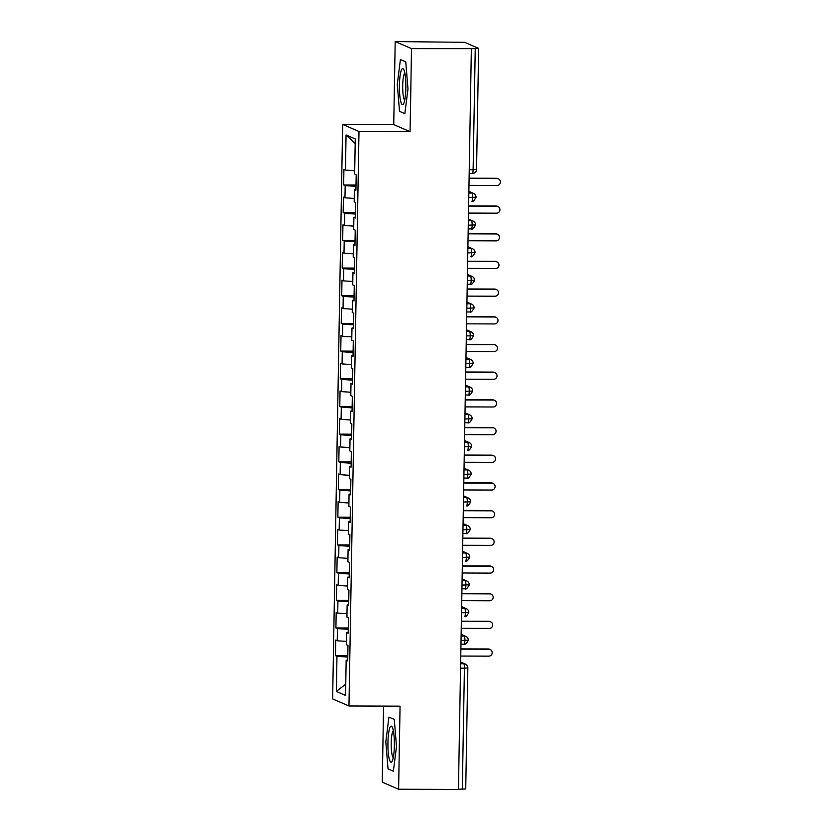 <?xml version="1.0" encoding="UTF-8"?>
<svg xmlns="http://www.w3.org/2000/svg" width="831" height="831" viewBox="0 0 831 831"><rect width="100%" height="100%" fill="white"/><g stroke="black" fill="none" stroke-linecap="round" stroke-linejoin="round"><path stroke-width="1.25" d="M395.192 41.55L464.726 42.339L478.656 48.395L476.547 169.451L473.119 169.701L475.239 48.645L411.522 48.624L395.192 41.55L393.738 124.608L342.652 124.421L332.629 698.913L348.958 705.976L358.992 131.495L342.652 124.421M383.59 706.111L382.26 782.158L398.6 789.232L458.432 789.45L471.354 48.842M335.423 655.628L336.96 656.293L336.347 691.454L345.551 695.443L346.163 660.281L347.701 660.946L347.971 645.438L346.434 644.773L346.652 632.588L348.189 633.253L348.459 617.755L346.922 617.09L347.129 604.906L348.667 605.57L348.937 590.062L347.4 589.397L347.618 577.223L349.155 577.877L349.425 562.379L347.888 561.714L348.096 549.53L349.633 550.195L349.903 534.697L348.366 534.032L348.584 521.847L350.121 522.512L350.391 507.003L348.854 506.339L349.062 494.165L350.599 494.819L350.869 479.321L349.342 478.656L349.55 466.471L351.087 467.136L351.357 451.638L349.82 450.973L350.038 438.789L351.565 439.454L351.835 423.945L350.308 423.28L350.516 411.106L352.053 411.76L352.323 396.262L350.786 395.598L351.004 383.413L352.531 384.078L352.801 368.58L351.274 367.915L351.482 355.73L353.019 356.395L353.289 340.887L351.752 340.222L351.97 328.037L353.497 328.702L353.767 313.204L352.24 312.539L352.448 300.355L353.985 301.019L354.255 285.521L352.718 284.856L352.936 272.672L354.463 273.337L354.733 257.828L353.206 257.163L353.414 244.979L354.951 245.644L355.221 230.145L353.684 229.481L353.902 217.296L355.429 217.961L355.699 202.452L354.172 201.798L354.38 189.613L355.917 190.278L356.187 174.77L354.65 174.105L355.263 138.943L346.06 134.965L345.447 170.116L343.909 169.462L343.639 184.96L345.177 185.625L344.958 197.809L343.432 197.144L343.161 212.643L344.688 213.307L344.481 225.492L342.943 224.827L342.673 240.336L344.211 241L343.992 253.185L342.465 252.52L342.195 268.018L343.722 268.683L343.515 280.868L341.977 280.203L341.707 295.701L343.245 296.366L343.026 308.55L341.499 307.885L341.229 323.394L342.756 324.059L342.549 336.243L341.011 335.579L340.741 351.077L342.279 351.742L342.06 363.926L340.533 363.261L340.263 378.77L341.79 379.424L341.583 391.609L340.045 390.944L339.775 406.452L341.312 407.117L341.094 419.302L339.567 418.637L339.287 434.135L340.824 434.8L340.617 446.985L339.079 446.32L338.809 461.828L340.346 462.483L340.128 474.667L338.591 474.002L338.321 489.511L339.858 490.176L339.65 502.36L338.113 501.695L337.843 517.194L339.38 517.858L339.162 530.043L337.625 529.378L337.355 544.887L338.892 545.541L338.684 557.726L337.147 557.061L336.877 572.569L338.414 573.234L338.196 585.419L336.659 584.754L336.389 600.252L337.926 600.917L337.718 613.101L336.181 612.437L335.911 627.945L337.448 628.61L337.23 640.784L335.693 640.119L335.423 655.628L347.794 655.669M337.23 640.784L346.496 641.428M337.448 628.61L348.251 629.358M346.163 660.281L347.711 660.136M337.718 613.101L346.984 613.745M337.926 600.917L348.74 601.675M346.652 632.588L348.199 632.453M338.196 585.419L347.462 586.063M338.414 573.234L349.217 573.982M347.129 604.906L348.677 604.76M338.684 557.726L347.95 558.37M338.892 545.541L349.706 546.299M347.618 577.223L349.165 577.078M339.162 530.043L348.428 530.687M339.38 517.858L350.183 518.617M348.096 549.53L349.643 549.395M339.65 502.36L348.916 503.004M339.858 490.176L350.672 490.924M348.584 521.847L350.131 521.702M340.128 474.667L349.394 475.311M340.346 462.483L351.149 463.241M349.062 494.165L350.62 494.019M340.617 446.985L349.882 447.629M340.824 434.8L351.638 435.558M349.55 466.471L351.098 466.336M341.094 419.302L350.36 419.946M341.312 407.117L352.115 407.865M350.038 438.789L351.586 438.643M341.583 391.609L350.848 392.253M341.79 379.424L352.604 380.183M350.516 411.106L352.064 410.961M342.06 363.926L351.326 364.57M342.279 351.742L353.082 352.489M351.004 383.413L352.552 383.278M342.549 336.243L351.814 336.887M342.756 324.059L353.57 324.807M351.482 355.73L353.03 355.585M343.026 308.55L352.292 309.194M343.245 296.366L354.048 297.124M351.97 328.037L353.518 327.902M343.515 280.868L352.78 281.512M343.722 268.683L354.536 269.431M352.448 300.355L353.996 300.22M343.992 253.185L353.258 253.829M344.211 241L355.014 241.748M352.936 272.672L354.484 272.526M344.481 225.492L353.746 226.136M344.688 213.307L355.502 214.066M353.414 244.979L354.962 244.844M344.958 197.809L354.224 198.453M345.177 185.625L355.98 186.373M353.902 217.296L355.45 217.161M475.239 48.645L478.656 48.395M345.447 170.116L354.712 170.771M346.06 134.965L355.19 143.555M354.38 189.613L355.928 189.468M465.661 788.941L458.432 789.242M393.738 124.608L410.078 131.682L411.522 48.624M410.078 131.682L358.992 131.495M398.6 789.232L400.054 706.173L348.958 705.976M404.853 113.66L407.979 88.927L405.757 61.889L400.417 59.572L397.291 84.305L399.514 111.344L404.853 113.66L399.514 111.344L397.291 84.305L400.417 59.572L405.757 61.889L407.979 88.927L404.853 113.66M394.278 719.428L388.939 717.122L385.813 741.844L388.035 768.893L393.375 771.21L396.501 746.477L394.278 719.428L396.501 746.477L393.375 771.21L388.035 768.893L385.813 741.844L388.939 717.122L394.278 719.428M336.347 691.454L345.748 684.152M336.96 656.293L347.774 657.041M343.639 184.96L356.011 185.012M475.986 197.217L468.767 197.518M468.84 193.041L471.966 193.052A4.165 0.748 90.2 0 1 472.631 197.529A4.165 0.748 90.2 0 1 471.883 201.237C472.683 202.068 474.075 200.749 476.059 197.279L476.059 197.279A4.165 4.165 0 0 0 473.545 193.384L468.871 191.359M343.161 212.643L355.523 212.694M342.673 240.336L355.045 240.377M342.195 268.018L354.557 268.07M341.707 295.701L354.079 295.753M341.229 323.394L353.591 323.436M340.741 351.077L353.113 351.129M340.263 378.77L352.624 378.811M339.775 406.452L352.147 406.494M339.287 434.135L351.658 434.187M338.809 461.828L351.181 461.87M338.321 489.511L350.692 489.552M337.843 517.194L350.215 517.246M337.355 544.887L349.726 544.928M336.877 572.569L349.238 572.611M336.389 600.252L348.76 600.304M335.911 627.945L348.272 627.987M475.509 224.91L468.279 225.201M468.362 220.724L471.478 220.745A4.165 0.748 90.2 0 1 472.153 225.211A4.165 0.748 90.2 0 1 471.395 228.92C472.195 229.751 473.587 228.432 475.571 224.962L475.571 224.962A4.165 4.165 0 0 0 473.068 221.067L468.383 219.041M475.02 252.593L467.791 252.884M467.874 248.417L471 248.427A4.165 0.748 90.2 0 1 471.665 252.904A4.165 0.748 90.2 0 1 470.917 256.602C471.717 257.433 473.109 256.114 475.093 252.655L475.093 252.655A4.165 4.165 0 0 0 472.579 248.76L467.905 246.734M474.543 280.286L467.313 280.577M467.386 276.1L470.512 276.11A4.165 0.748 90.2 0 1 471.187 280.587A4.165 0.748 90.2 0 1 470.429 284.295C471.229 285.126 472.621 283.807 474.605 280.338L474.605 280.338A4.165 4.165 0 0 0 472.101 276.443L467.417 274.417M474.054 307.969L466.825 308.259M466.908 303.782L470.034 303.803A4.165 0.748 90.2 0 1 470.699 308.27A4.165 0.748 90.2 0 1 469.951 311.978C470.751 312.809 472.143 311.49 474.127 308.021L474.127 308.021A4.165 4.165 0 0 0 471.613 304.125L466.939 302.1M473.577 335.651L466.347 335.942M466.42 331.476L469.546 331.486A4.165 0.748 90.2 0 1 470.221 335.963A4.165 0.748 90.2 0 1 469.463 339.661C470.263 340.492 471.655 339.173 473.639 335.714L473.639 335.714A4.165 4.165 0 0 0 471.135 331.818L466.451 329.793M473.088 363.344L465.859 363.635M465.942 359.158L469.068 359.169A4.165 0.748 90.2 0 1 469.733 363.646A4.165 0.748 90.2 0 1 468.985 367.354C469.785 368.185 471.177 366.866 473.161 363.396L473.161 363.396A4.165 4.165 0 0 0 470.647 359.501L465.973 357.475M472.61 391.027L465.381 391.318M465.453 386.841L468.58 386.862A4.165 0.748 90.2 0 1 469.255 391.328A4.165 0.748 90.2 0 1 468.497 395.037C469.297 395.868 470.689 394.548 472.673 391.079L472.673 391.079A4.165 4.165 0 0 0 470.169 387.184L465.485 385.158M472.122 418.71L464.893 419.001M464.976 414.534L468.102 414.544A4.165 0.748 90.2 0 1 468.767 419.021A4.165 0.748 90.2 0 1 468.009 422.719C468.819 423.55 470.211 422.231 472.195 418.772L472.195 418.772A4.165 4.165 0 0 0 469.681 414.877L465.007 412.851M471.644 446.403L464.415 446.694M464.487 442.217L467.614 442.227A4.165 0.748 90.2 0 1 468.289 446.704A4.165 0.748 90.2 0 1 467.531 450.412C468.331 451.243 469.723 449.924 471.707 446.455L471.707 446.455A4.165 4.165 0 0 0 469.193 442.559L464.519 440.534M471.156 474.086L463.927 474.376M464.01 469.899L467.136 469.92A4.165 0.748 90.2 0 1 467.801 474.387A4.165 0.748 90.2 0 1 467.043 478.095C467.853 478.926 469.245 477.607 471.229 474.137L471.229 474.137A4.165 4.165 0 0 0 468.715 470.242L464.041 468.217M470.678 501.768L463.449 502.059M463.521 497.592L466.648 497.603A4.165 0.748 90.2 0 1 467.323 502.08A4.165 0.748 90.2 0 1 466.565 505.778C467.365 506.609 468.757 505.29 470.741 501.831L470.741 501.831A4.165 4.165 0 0 0 468.227 497.935L463.553 495.91M470.19 529.461L462.96 529.752M463.044 525.275L466.17 525.285A4.165 0.748 90.2 0 1 466.835 529.763A4.165 0.748 90.2 0 1 466.077 533.471C466.887 534.302 468.279 532.983 470.263 529.513L470.263 529.513A4.165 4.165 0 0 0 467.749 525.618L463.075 523.592M469.712 557.144L462.483 557.435M462.555 552.968L465.682 552.979A4.165 0.748 90.2 0 1 466.357 557.445A4.165 0.748 90.2 0 1 465.599 561.154C466.399 561.985 467.791 560.665 469.775 557.206L469.775 557.206A4.165 4.165 0 0 0 467.261 553.301L462.587 551.275M469.224 584.827L461.994 585.117M462.078 580.651L465.204 580.661A4.165 0.748 90.2 0 1 465.869 585.138A4.165 0.748 90.2 0 1 465.111 588.836C465.921 589.667 467.313 588.358 469.286 584.889L469.286 584.889A4.165 4.165 0 0 0 466.783 580.994L462.109 578.968M468.746 612.52L461.517 612.811M461.589 608.334L464.716 608.344A4.165 0.748 90.2 0 1 465.391 612.821A4.165 0.748 90.2 0 1 464.633 616.529C465.433 617.36 466.825 616.041 468.809 612.572L468.809 612.572A4.165 4.165 0 0 0 466.295 608.676L461.62 606.651M468.258 640.202L461.028 640.493M468.975 185.396L496.938 185.5A3.469 3.407 113.4 0 0 498.371 178.852A3.469 3.407 113.4 0 0 497.052 178.582L496.408 178.301A3.469 3.407 -66.6 0 1 497.727 178.572L498.371 178.852M469.1 178.198L496.408 178.301M469.1 178.478L497.052 178.582M468.487 213.079L496.45 213.183A3.469 3.407 113.4 0 0 497.894 206.535A3.469 3.407 113.4 0 0 496.574 206.265L495.93 205.984A3.469 3.407 -66.6 0 1 497.25 206.265L497.894 206.535M468.611 205.88L495.93 205.984M468.611 206.161L496.574 206.265M468.009 240.772L495.972 240.876A3.469 3.407 113.4 0 0 497.405 234.228A3.469 3.407 113.4 0 0 496.086 233.947L495.442 233.667A3.469 3.407 -66.6 0 1 496.761 233.947L497.405 234.228M468.133 233.573L495.442 233.667M468.123 233.843L496.086 233.947M467.521 268.455L495.484 268.558A3.469 3.407 113.4 0 0 496.928 261.91A3.469 3.407 113.4 0 0 495.608 261.64L494.964 261.36A3.469 3.407 -66.6 0 1 496.284 261.63L496.928 261.91M467.645 261.256L494.964 261.36M467.645 261.536L495.608 261.64M467.043 296.137L495.006 296.241A3.469 3.407 113.4 0 0 496.439 289.593A3.469 3.407 113.4 0 0 495.12 289.323L494.476 289.043A3.469 3.407 -66.6 0 1 495.795 289.323L496.439 289.593M467.167 288.939L494.476 289.043M467.157 289.219L495.12 289.323M405.85 88.003A18.053 3.231 -89.8 0 0 403.721 69.492A18.053 3.231 -89.8 0 0 399.42 85.219A18.053 3.231 -89.8 0 0 403.586 103.75A18.053 3.231 -89.8 0 0 405.85 88.003M404.822 73.097A13.67 2.451 -89.8 0 0 402.692 85.572A13.67 2.451 -89.8 0 0 404.728 100.146M394.372 745.552A18.053 3.231 -89.8 0 0 392.242 727.042A18.053 3.231 -89.8 0 0 387.942 742.769A18.053 3.231 -89.8 0 0 392.107 761.3A18.053 3.231 -89.8 0 0 394.372 745.552M393.343 730.646A13.67 2.451 -89.8 0 0 391.214 743.122A13.67 2.451 -89.8 0 0 393.25 757.695M466.555 323.83L494.518 323.934A3.469 3.407 113.4 0 0 495.962 317.286A3.469 3.407 113.4 0 0 494.642 317.006L493.998 316.725A3.469 3.407 -66.6 0 1 495.318 317.006L495.962 317.286M466.679 316.632L493.998 316.725M466.679 316.902L494.642 317.006M466.077 351.513L494.04 351.617A3.469 3.407 113.4 0 0 495.473 344.969A3.469 3.407 113.4 0 0 494.154 344.699L493.51 344.418A3.469 3.407 -66.6 0 1 494.829 344.688L495.473 344.969M466.201 344.314L493.51 344.418M466.191 344.595L494.154 344.699M465.589 379.196L493.552 379.3A3.469 3.407 113.4 0 0 494.996 372.652A3.469 3.407 113.4 0 0 493.676 372.381L493.032 372.101A3.469 3.407 -66.6 0 1 494.352 372.381L494.996 372.652M465.713 371.997L493.032 372.101M465.713 372.278L493.676 372.381M465.111 406.889L493.074 406.993A3.469 3.407 113.4 0 0 494.507 400.345A3.469 3.407 113.4 0 0 493.188 400.064L492.544 399.784A3.469 3.407 -66.6 0 1 493.863 400.064L494.507 400.345M465.235 399.69L492.544 399.784M465.225 399.96L493.188 400.064M464.622 434.571L492.586 434.675A3.469 3.407 113.4 0 0 494.03 428.027A3.469 3.407 113.4 0 0 492.71 427.757L492.066 427.477A3.469 3.407 -66.6 0 1 493.385 427.747L494.03 428.027M464.747 427.373L492.066 427.477M464.747 427.653L492.71 427.757M464.145 462.254L492.097 462.358A3.469 3.407 113.4 0 0 493.541 455.71A3.469 3.407 113.4 0 0 492.222 455.44L491.578 455.159A3.469 3.407 -66.6 0 1 492.897 455.44L493.541 455.71M464.269 455.056L491.578 455.159M464.259 455.336L492.222 455.44M463.656 489.947L491.62 490.051A3.469 3.407 113.4 0 0 493.063 483.403A3.469 3.407 113.4 0 0 491.744 483.123L491.1 482.842A3.469 3.407 -66.6 0 1 492.419 483.123L493.063 483.403M463.781 482.749L491.1 482.842M463.781 483.019L491.744 483.123M463.179 517.63L491.131 517.734A3.469 3.407 113.4 0 0 492.575 511.086A3.469 3.407 113.4 0 0 491.256 510.816L490.612 510.535A3.469 3.407 -66.6 0 1 491.931 510.805L492.575 511.086M463.303 510.431L490.612 510.535M463.293 510.712L491.256 510.816M462.69 545.313L490.654 545.416A3.469 3.407 113.4 0 0 492.087 538.768A3.469 3.407 113.4 0 0 490.778 538.498L490.134 538.218A3.469 3.407 -66.6 0 1 491.453 538.498L492.087 538.768M462.815 538.114L490.134 538.218M462.815 538.395L490.778 538.498M462.213 573.006L490.165 573.11A3.469 3.407 113.4 0 0 491.609 566.462A3.469 3.407 113.4 0 0 490.29 566.181L489.646 565.901A3.469 3.407 -66.6 0 1 490.965 566.181L491.609 566.462M462.337 565.807L489.646 565.901M462.327 566.077L490.29 566.181M461.724 600.688L489.688 600.792A3.469 3.407 113.4 0 0 491.121 594.144A3.469 3.407 113.4 0 0 489.802 593.874L489.168 593.594A3.469 3.407 -66.6 0 1 490.477 593.864L491.121 594.144M461.849 593.49L489.168 593.594M461.849 593.77L489.802 593.874M461.247 628.371L489.199 628.475A3.469 3.407 113.4 0 0 490.643 621.827A3.469 3.407 113.4 0 0 489.324 621.557L488.68 621.276A3.469 3.407 -66.6 0 1 489.999 621.557L490.643 621.827M461.371 621.173L488.68 621.276M461.361 621.453L489.324 621.557M460.758 656.064L488.721 656.168A3.469 3.407 113.4 0 0 490.155 649.52A3.469 3.407 113.4 0 0 488.836 649.24L488.192 648.959A3.469 3.407 -66.6 0 1 489.511 649.24L490.155 649.52M460.883 648.866L488.192 648.959M460.883 649.136L488.836 649.24M469.245 169.69L473.119 169.701A4.165 0.748 90.2 0 1 472.361 173.544A4.165 0.748 90.2 0 1 472.309 173.534L469.183 173.523L472.361 173.544A4.165 4.165 0 0 0 476.547 169.451M462.306 789.253L464.415 668.197L460.551 668.176M467.77 667.885L464.415 668.197A4.165 0.748 90.2 0 0 463.75 663.72L460.644 662.38M473.545 193.384A4.165 4.082 -66.6 0 0 471.966 193.052L468.861 191.712M473.068 221.067A4.165 4.082 -66.6 0 0 471.478 220.745L468.383 219.394M471.343 228.909L468.217 228.899L471.395 228.92A4.165 0.748 90.2 0 1 471.343 228.909M472.579 248.76A4.165 4.082 -66.6 0 0 471 248.427L467.895 247.087M472.101 276.443A4.165 4.082 -66.6 0 0 470.512 276.11L467.417 274.77M467.251 284.285L470.429 284.295A4.165 0.748 90.2 0 1 470.377 284.285L467.251 284.264M471.613 304.125A4.165 4.082 -66.6 0 0 470.034 303.803L466.929 302.453M466.762 311.968L469.951 311.978A4.165 0.748 90.2 0 1 469.889 311.968L466.762 311.957M471.135 331.818A4.165 4.082 -66.6 0 0 469.546 331.486L466.451 330.146M466.284 339.65L469.463 339.661A4.165 0.748 90.2 0 1 469.411 339.65L466.284 339.64M470.647 359.501A4.165 4.082 -66.6 0 0 469.068 359.169L465.962 357.829M465.796 367.344L468.985 367.354A4.165 0.748 90.2 0 1 468.923 367.344L465.796 367.323M470.169 387.184A4.165 4.082 -66.6 0 0 468.58 386.862L465.485 385.511M468.445 395.026L465.318 395.016L468.497 395.037A4.165 0.748 90.2 0 1 468.445 395.026M469.681 414.877A4.165 4.082 -66.6 0 0 468.102 414.544L464.996 413.204M467.957 422.709L464.83 422.699L468.009 422.719A4.165 0.748 90.2 0 1 467.957 422.709M469.193 442.559A4.165 4.082 -66.6 0 0 467.614 442.227L464.519 440.887M468.715 470.242A4.165 4.082 -66.6 0 0 467.136 469.92L464.03 468.57M466.991 478.085L463.864 478.074L467.043 478.095A4.165 0.748 90.2 0 1 466.991 478.085M468.227 497.935A4.165 4.082 -66.6 0 0 466.648 497.603L463.553 496.263M467.749 525.618A4.165 4.082 -66.6 0 0 466.17 525.285L463.064 523.946M466.025 533.46L462.898 533.44L466.077 533.471A4.165 0.748 90.2 0 1 466.025 533.46M467.261 553.301A4.165 4.082 -66.6 0 0 465.682 552.979L462.576 551.628M466.783 580.994A4.165 4.082 -66.6 0 0 465.204 580.661L462.098 579.321M465.059 588.826L461.932 588.815L465.111 588.836A4.165 0.748 90.2 0 1 465.059 588.826M466.295 608.676A4.165 4.082 -66.6 0 0 464.716 608.344L461.61 607.004M461.112 636.027L464.228 636.037L461.132 634.687M464.093 644.202L460.966 644.191L464.145 644.212A4.165 0.748 90.2 0 1 464.093 644.202M460.623 663.709L463.75 663.72A4.165 4.082 -66.6 0 1 465.329 664.052L460.654 662.027M468.32 640.254A4.165 4.165 0 0 0 465.817 636.359A4.165 4.082 -66.6 0 0 464.228 636.037A4.165 0.748 90.2 0 1 464.903 640.504A4.165 0.748 90.2 0 1 464.145 644.212C464.955 645.043 466.347 643.724 468.32 640.265M465.329 664.052A4.165 4.165 0 0 1 467.843 667.947L465.724 789.003M465.817 636.359L461.143 634.344"/></g></svg>

